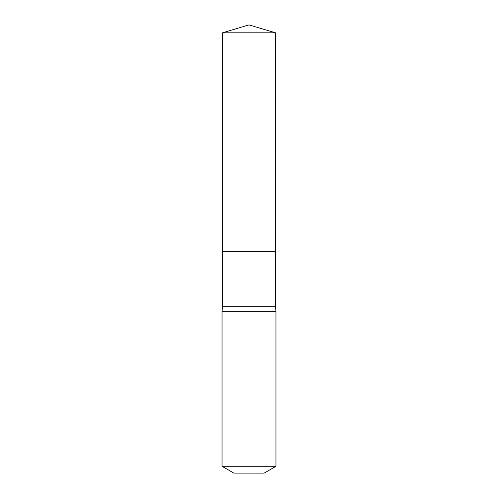 <?xml version="1.0" encoding="UTF-8"?>
<svg xmlns="http://www.w3.org/2000/svg" width="498" height="498" viewBox="0 0 498 498"><rect width="100%" height="100%" fill="white"/><g stroke="black" fill="none" stroke-linecap="round" stroke-linejoin="round"><path stroke-width="0.75" d="M222.376 32.849L222.513 251.359L275.487 251.359L275.45 306.289L222.55 306.289L222.513 251.359L275.487 251.359L275.624 32.849L222.376 32.849L249 24.9L275.624 32.849M222.55 306.289L222.04 311.343L275.96 311.343L275.45 306.289M275.96 466.29L222.04 466.29L233.836 473.1L264.164 473.1L275.96 466.29L275.96 311.343M249 251.359L275.487 251.359L275.624 32.849L249 24.9M222.04 466.29L222.04 311.343"/></g></svg>
